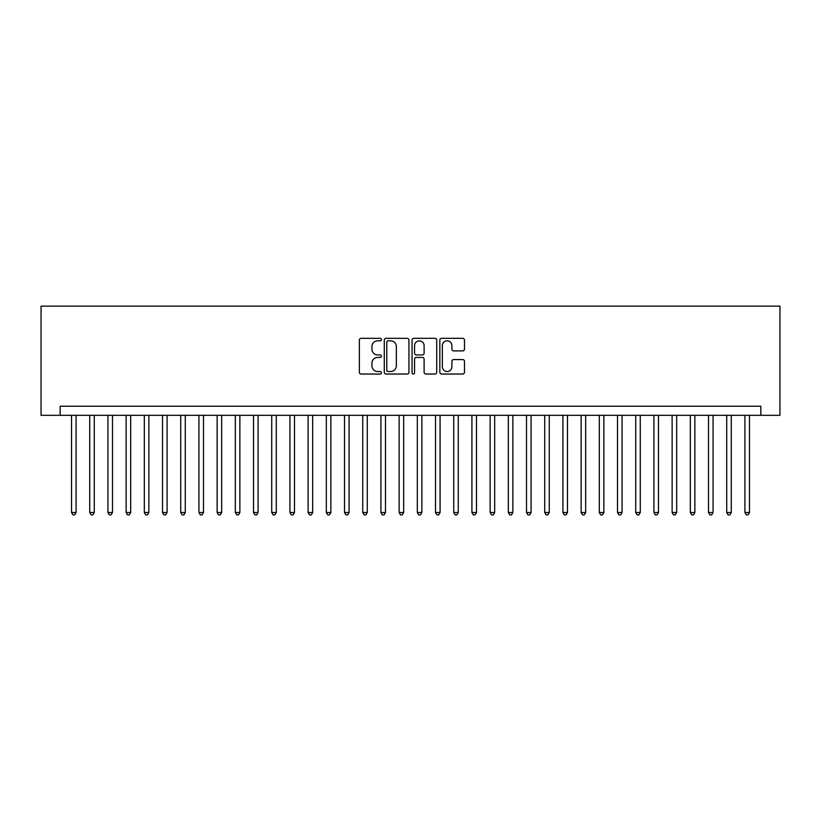 <?xml version="1.0" encoding="UTF-8"?>
<svg xmlns="http://www.w3.org/2000/svg" width="821" height="821" viewBox="0 0 821 821"><rect width="100%" height="100%" fill="white"/><g stroke="black" fill="none" stroke-linecap="round" stroke-linejoin="round"><path stroke-width="1.23" d="M381.385 339.566A1.252 1.252 0 0 0 380.133 338.314L361.148 338.314A1.786 1.786 0 0 0 359.362 340.099L359.362 372.252A1.786 1.786 0 0 0 361.148 374.037L380.133 374.037A1.252 1.252 0 0 0 381.385 372.785A1.252 1.252 0 0 0 380.133 371.533L377.67 371.533A5.716 5.716 0 0 1 371.954 365.817L371.954 363.139A5.716 5.716 0 0 1 377.67 357.422L380.133 357.422A1.252 1.252 0 0 0 381.385 356.17A1.252 1.252 0 0 0 380.133 354.929L377.67 354.929A5.716 5.716 0 0 1 371.954 349.212L371.954 346.524A5.716 5.716 0 0 1 377.67 340.807L380.133 340.807A1.252 1.252 0 0 0 381.385 339.566M462.705 350.906A1.786 1.786 0 0 0 464.491 349.12L464.491 340.099A1.786 1.786 0 0 0 462.705 338.314L441.626 338.314A1.786 1.786 0 0 0 439.84 340.099L439.84 372.252A1.786 1.786 0 0 0 441.626 374.037L462.705 374.037A1.786 1.786 0 0 0 464.491 372.252L464.491 361.353A1.786 1.786 0 0 0 462.705 359.567L453.685 359.567A1.786 1.786 0 0 0 451.899 361.353L451.899 366.761A4.782 4.782 0 0 1 447.117 371.533A4.782 4.782 0 0 1 442.345 366.761L442.345 345.59A4.782 4.782 0 0 1 447.117 340.807A4.782 4.782 0 0 1 451.899 345.59L451.899 349.12A1.786 1.786 0 0 0 453.685 350.906L462.705 350.906M760.841 415.323L779.95 415.323L779.95 306.13L41.05 306.13L41.05 415.323L760.841 415.323L760.841 406.221L60.159 406.221L60.159 415.323M408.94 340.099A1.786 1.786 0 0 0 407.154 338.314L386.075 338.314A1.786 1.786 0 0 0 384.29 340.099L384.29 372.252A1.786 1.786 0 0 0 386.075 374.037L407.154 374.037A1.786 1.786 0 0 0 408.94 372.252L408.94 340.099M413.846 338.314L434.925 338.314A1.786 1.786 0 0 1 436.71 340.099L436.71 372.252A1.786 1.786 0 0 1 434.925 374.037L425.904 374.037A1.786 1.786 0 0 1 424.118 372.252L424.118 359.208A1.786 1.786 0 0 0 422.333 357.422L416.35 357.422A1.786 1.786 0 0 0 414.564 359.208L414.564 372.785A1.252 1.252 0 0 1 413.312 374.037A1.252 1.252 0 0 1 412.06 372.785L412.06 340.099A1.786 1.786 0 0 1 413.846 338.314M388.035 340.807A1.252 1.252 0 0 0 386.783 342.059L386.783 370.292A1.252 1.252 0 0 0 388.035 371.533L390.622 371.533A5.716 5.716 0 0 0 396.338 365.817L396.338 346.524A5.716 5.716 0 0 0 390.622 340.807L388.035 340.807M424.118 345.682A4.782 4.782 0 0 0 419.346 340.9A4.782 4.782 0 0 0 414.564 345.682L414.564 353.133A1.786 1.786 0 0 0 416.35 354.929L422.333 354.929A1.786 1.786 0 0 0 424.118 353.133L424.118 345.682M71.53 415.323L71.53 512.509L76.086 512.509L76.086 415.323M76.086 512.509L74.721 514.87L72.895 514.87L71.53 512.509M89.735 415.323L89.735 512.509L94.282 512.509L94.282 415.323M94.282 512.509L92.917 514.87L91.1 514.87L89.735 512.509M107.931 415.323L107.931 512.509L112.487 512.509L112.487 415.323M112.487 512.509L111.122 514.87L109.296 514.87L107.931 512.509M126.136 415.323L126.136 512.509L130.683 512.509L130.683 415.323M130.683 512.509L129.318 514.87L127.501 514.87L126.136 512.509M144.332 415.323L144.332 512.509L148.878 512.509L148.878 415.323M148.878 512.509L147.513 514.87L145.697 514.87L144.332 512.509M162.527 415.323L162.527 512.509L167.084 512.509L167.084 415.323M167.084 512.509L165.719 514.87L163.892 514.87L162.527 512.509M180.733 415.323L180.733 512.509L185.279 512.509L185.279 415.323M185.279 512.509L183.914 514.87L182.098 514.87L180.733 512.509M198.928 415.323L198.928 512.509L203.485 512.509L203.485 415.323M203.485 512.509L202.12 514.87L200.293 514.87L198.928 512.509M217.134 415.323L217.134 512.509L221.68 512.509L221.68 415.323M221.68 512.509L220.315 514.87L218.499 514.87L217.134 512.509M235.329 415.323L235.329 512.509L239.876 512.509L239.876 415.323M239.876 512.509L238.511 514.87L236.694 514.87L235.329 512.509M253.525 415.323L253.525 512.509L258.081 512.509L258.081 415.323M258.081 512.509L256.716 514.87L254.89 514.87L253.525 512.509M271.73 415.323L271.73 512.509L276.277 512.509L276.277 415.323M276.277 512.509L274.912 514.87L273.095 514.87L271.73 512.509M289.926 415.323L289.926 512.509L294.482 512.509L294.482 415.323M294.482 512.509L293.118 514.87L291.291 514.87L289.926 512.509M308.132 415.323L308.132 512.509L312.678 512.509L312.678 415.323M312.678 512.509L311.313 514.87L309.496 514.87L308.132 512.509M326.327 415.323L326.327 512.509L330.873 512.509L330.873 415.323M330.873 512.509L329.508 514.87L327.692 514.87L326.327 512.509M344.522 415.323L344.522 512.509L349.079 512.509L349.079 415.323M349.079 512.509L347.714 514.87L345.887 514.87L344.522 512.509M362.728 415.323L362.728 512.509L367.274 512.509L367.274 415.323M367.274 512.509L365.909 514.87L364.093 514.87L362.728 512.509M380.923 415.323L380.923 512.509L385.48 512.509L385.48 415.323M385.48 512.509L384.115 514.87L382.288 514.87L380.923 512.509M399.129 415.323L399.129 512.509L403.675 512.509L403.675 415.323M403.675 512.509L402.311 514.87L400.494 514.87L399.129 512.509M417.325 415.323L417.325 512.509L421.871 512.509L421.871 415.323M421.871 512.509L420.506 514.87L418.689 514.87L417.325 512.509M435.52 415.323L435.52 512.509L440.077 512.509L440.077 415.323M440.077 512.509L438.712 514.87L436.885 514.87L435.52 512.509M453.726 415.323L453.726 512.509L458.272 512.509L458.272 415.323M458.272 512.509L456.907 514.87L455.091 514.87L453.726 512.509M471.921 415.323L471.921 512.509L476.478 512.509L476.478 415.323M476.478 512.509L475.113 514.87L473.286 514.87L471.921 512.509M490.127 415.323L490.127 512.509L494.673 512.509L494.673 415.323M494.673 512.509L493.308 514.87L491.492 514.87L490.127 512.509M508.322 415.323L508.322 512.509L512.868 512.509L512.868 415.323M512.868 512.509L511.504 514.87L509.687 514.87L508.322 512.509M526.518 415.323L526.518 512.509L531.074 512.509L531.074 415.323M531.074 512.509L529.709 514.87L527.882 514.87L526.518 512.509M544.723 415.323L544.723 512.509L549.27 512.509L549.27 415.323M549.27 512.509L547.905 514.87L546.088 514.87L544.723 512.509M562.919 415.323L562.919 512.509L567.475 512.509L567.475 415.323M567.475 512.509L566.11 514.87L564.284 514.87L562.919 512.509M581.124 415.323L581.124 512.509L585.671 512.509L585.671 415.323M585.671 512.509L584.306 514.87L582.489 514.87L581.124 512.509M599.32 415.323L599.32 512.509L603.866 512.509L603.866 415.323M603.866 512.509L602.501 514.87L600.685 514.87L599.32 512.509M617.515 415.323L617.515 512.509L622.072 512.509L622.072 415.323M622.072 512.509L620.707 514.87L618.88 514.87L617.515 512.509M635.721 415.323L635.721 512.509L640.267 512.509L640.267 415.323M640.267 512.509L638.902 514.87L637.086 514.87L635.721 512.509M653.916 415.323L653.916 512.509L658.473 512.509L658.473 415.323M658.473 512.509L657.108 514.87L655.281 514.87L653.916 512.509M672.122 415.323L672.122 512.509L676.668 512.509L676.668 415.323M676.668 512.509L675.303 514.87L673.487 514.87L672.122 512.509M690.317 415.323L690.317 512.509L694.864 512.509L694.864 415.323M694.864 512.509L693.499 514.87L691.682 514.87L690.317 512.509M708.513 415.323L708.513 512.509L713.069 512.509L713.069 415.323M713.069 512.509L711.704 514.87L709.878 514.87L708.513 512.509M726.718 415.323L726.718 512.509L731.265 512.509L731.265 415.323M731.265 512.509L729.9 514.87L728.083 514.87L726.718 512.509M744.914 415.323L744.914 512.509L749.47 512.509L749.47 415.323M749.47 512.509L748.105 514.87L746.279 514.87L744.914 512.509"/></g></svg>
